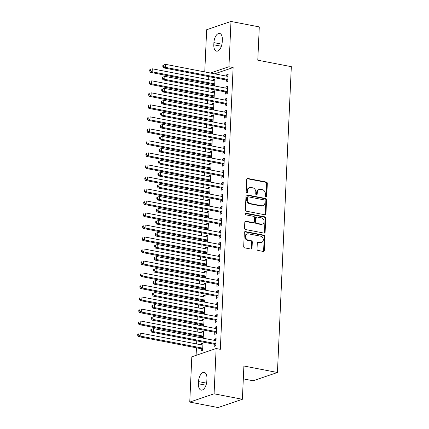 <?xml version="1.0" encoding="UTF-8"?>
<svg xmlns="http://www.w3.org/2000/svg" width="429" height="429" viewBox="0 0 429 429"><rect width="100%" height="100%" fill="white"/><g stroke="black" fill="none" stroke-linecap="round" stroke-linejoin="round"><path stroke-width="0.64" d="M265.996 196.648A0.853 0.702 71.2 0 0 266.752 195.962L267.321 183.435A1.217 1.008 71.2 0 0 266.345 182.057L247.828 178.475A1.217 1.008 71.2 0 0 246.745 179.456L246.176 191.983A0.853 0.702 71.2 0 0 247.613 192.262L247.689 190.637A3.888 3.223 71.2 0 1 249.732 187.591A3.888 3.223 71.2 0 1 251.153 187.5L252.697 187.8A3.888 3.223 71.2 0 1 255.818 192.208L255.743 193.833A0.853 0.702 71.2 0 0 257.185 194.112L257.255 192.487A3.888 3.223 71.2 0 1 259.298 189.441A3.888 3.223 71.2 0 1 260.719 189.35L262.264 189.65A3.888 3.223 71.2 0 1 265.385 194.058L265.31 195.683A0.853 0.702 71.2 0 0 265.996 196.648M265.942 196.632A0.853 0.702 71.2 0 0 266.093 196.182L266.666 183.655A1.217 1.008 71.2 0 0 265.69 182.277L247.168 178.695A1.217 1.008 71.2 0 0 247.077 178.684M246.804 192.932A0.853 0.702 71.2 0 0 246.959 192.482L247.034 190.862L247.689 190.637M256.376 194.782A0.853 0.702 71.2 0 0 256.526 194.332L256.601 192.712L257.255 192.487M257.025 249.056A1.217 1.008 71.2 0 0 258.001 250.434L263.197 251.442A1.217 1.008 71.2 0 0 264.28 250.461L264.908 236.545A1.217 1.008 71.2 0 0 263.932 235.167L245.415 231.59A1.217 1.008 71.2 0 0 244.332 232.566L243.699 246.482A1.217 1.008 71.2 0 0 244.675 247.86L250.954 249.072A1.217 1.008 71.2 0 0 252.032 248.091L252.306 242.138A1.217 1.008 71.2 0 0 251.33 240.76L248.219 240.16A3.25 2.692 71.2 0 1 245.645 237.178A3.25 2.692 71.2 0 1 247.313 233.928A3.25 2.692 71.2 0 1 248.504 233.853L260.698 236.207A3.25 2.692 71.2 0 1 263.267 239.189A3.25 2.692 71.2 0 1 261.599 242.439A3.25 2.692 71.2 0 1 260.408 242.514L258.376 242.122A1.217 1.008 71.2 0 0 257.293 243.104L257.025 249.056M216.136 348.525L214.082 393.811L189.757 402.08L191.817 356.794L216.136 348.525L220.329 349.335L233.129 67.546L228.936 66.736L210.424 73.027M204.751 71.933L206.665 29.719L230.99 21.45L259.293 26.92L257.781 60.194L291.323 66.677L277.434 372.495L243.892 366.007L242.385 399.281L214.082 393.811M230.99 21.45L228.936 66.736M264.859 214.773A1.217 1.008 71.2 0 0 265.942 213.792L266.575 199.882A1.217 1.008 71.2 0 0 265.599 198.504L247.077 194.922A1.217 1.008 71.2 0 0 245.999 195.903L245.367 209.813A1.217 1.008 71.2 0 0 246.343 211.191L264.859 214.773M265.744 218.211L265.111 232.127A1.217 1.008 71.2 0 1 264.028 233.108L245.506 229.526A1.217 1.008 71.2 0 1 244.535 228.148L244.803 222.195A1.217 1.008 71.2 0 1 245.887 221.214L253.394 222.667A1.217 1.008 71.2 0 0 254.477 221.686L254.66 217.734A1.217 1.008 71.2 0 0 253.684 216.355L245.865 214.843A0.853 0.702 71.2 0 1 245.94 213.197L264.768 216.838A1.217 1.008 71.2 0 1 265.744 218.211L265.084 218.436L264.452 232.352L265.111 232.127M243.307 378.866L253.11 380.764L277.434 372.495M214.79 332.395L214.704 334.336L216.345 333.778L216.672 326.571L215.031 327.134L214.972 328.362M203.201 338.208L203.523 331.043L201.882 331.601L201.823 332.834M201.641 336.862L201.598 337.896M215.878 308.371L215.792 310.317L217.433 309.754L217.76 302.547L216.119 303.11L216.066 304.343M204.29 314.184L204.617 307.019L202.971 307.577L202.917 308.81M202.735 312.843L202.686 313.872M216.972 284.347L216.881 286.293L218.527 285.735L218.854 278.528L217.208 279.086L217.154 280.319M205.378 290.16L205.706 282.995L204.065 283.553L204.006 284.786M203.823 288.819L203.775 289.848M218.061 260.323L217.975 262.269L219.616 261.711L219.943 254.504L218.302 255.062L218.243 256.295M206.472 266.136L206.799 258.971L205.153 259.534L205.1 260.762M204.917 264.795L204.869 265.824M219.155 236.304L219.063 238.245L220.71 237.687L221.037 230.48L219.391 231.038L219.337 232.271M207.561 242.112L207.888 234.947L206.247 235.51L206.188 236.744M206.006 240.771L205.958 241.8M220.243 212.28L220.157 214.221L221.798 213.663L222.125 206.456L220.485 207.014L220.426 208.247M208.655 218.088L208.977 210.929L207.336 211.486L207.282 212.72M207.094 216.747L207.051 217.782M221.337 188.256L221.246 190.197L222.892 189.639L223.219 182.432L221.573 182.99L221.52 184.223M209.743 194.069L210.071 186.905L208.424 187.462L208.371 188.696M208.188 192.723L208.14 193.758M222.426 164.232L222.34 166.179L223.981 165.615L224.308 158.408L222.667 158.971L222.608 160.205M210.837 170.045L211.159 162.881L209.518 163.438L209.459 164.672M209.277 168.704L209.234 169.734M223.514 140.208L223.429 142.155L225.069 141.597L225.397 134.39L223.756 134.947L223.702 136.181M211.926 146.021L212.253 138.857L210.607 139.414L210.553 140.648M210.371 144.68L210.323 145.71M224.608 116.184L224.517 118.131L226.163 117.573L226.491 110.366L224.844 110.923L224.791 112.157M213.015 121.997L213.342 114.833L211.701 115.39L211.642 116.624M211.459 120.656L211.411 121.686M225.697 92.16L225.611 94.107L227.252 93.549L227.579 86.342L225.938 86.899L225.879 88.133M214.109 97.973L214.436 90.809L212.789 91.372L212.736 92.605M212.553 96.632L212.505 97.662M233.129 67.546L214.618 73.836M208.767 76.614L208.628 79.692M208.451 83.564L208.397 84.754M208.221 88.626L208.081 91.704M207.904 95.576L207.851 96.766M207.679 100.638L207.534 103.716M207.363 107.588L207.309 108.778M207.132 112.65L206.993 115.728M206.816 119.6L206.762 120.785M206.585 124.657L206.446 127.74M206.269 131.612L206.215 132.797M206.038 136.669L205.899 139.752M205.727 143.624L205.673 144.809M205.496 148.681L205.357 151.759M205.18 155.63L205.126 156.821M204.949 160.693L204.81 163.771M204.633 167.642L204.579 168.833M204.402 172.705L204.263 175.783M204.086 179.654L204.032 180.845M203.861 184.717L203.716 187.795M203.544 191.666L203.491 192.857M203.314 196.729L203.174 199.807M202.997 203.678L202.944 204.869M202.767 208.741L202.627 211.819M202.45 215.69L202.397 216.881M202.22 220.753L202.08 223.831M201.909 227.702L201.855 228.893M201.678 232.765L201.539 235.843M201.362 239.714L201.308 240.905M201.131 244.777L200.992 247.855M200.815 251.726L200.761 252.917M200.584 256.789L200.445 259.867M200.268 263.738L200.214 264.924M200.043 268.795L199.903 271.879M199.726 275.75L199.673 276.936M199.496 280.807L199.356 283.891M199.179 287.762L199.126 288.948M198.949 292.819L198.809 295.903M198.632 299.774L198.579 300.96M198.402 304.831L198.262 307.909M198.091 311.781L198.037 312.972M197.86 316.843L197.721 319.921M197.544 323.793L197.49 324.984M197.313 328.855L197.174 331.933M196.997 335.805L196.943 336.996M196.766 340.867L196.627 343.945M196.45 347.817L196.112 355.335M214.656 85.961L214.977 78.802L213.336 79.36L213.277 80.593M213.095 84.62L213.052 85.65M226.244 80.153L226.158 82.095L227.799 81.537L228.126 74.33L226.485 74.887L226.426 76.121M213.562 109.985L213.889 102.821L212.242 103.384L212.189 104.617M212.006 108.644L211.958 109.674M225.155 104.172L225.064 106.119L226.71 105.561L227.038 98.354L225.391 98.911L225.338 100.145M212.473 134.009L212.795 126.845L211.154 127.402L211.1 128.636M210.912 132.668L210.87 133.698M224.061 128.196L223.976 130.143L225.616 129.585L225.944 122.378L224.303 122.935L224.244 124.169M211.379 158.033L211.706 150.869L210.065 151.426L210.006 152.66M209.824 156.692L209.776 157.722M222.973 152.22L222.882 154.167L224.528 153.603L224.855 146.402L223.209 146.959L223.155 148.193M210.29 182.057L210.618 174.893L208.971 175.45L208.918 176.684M208.735 180.711L208.687 181.746M221.879 176.244L221.793 178.191L223.434 177.627L223.761 170.42L222.12 170.983L222.061 172.217M209.196 206.076L209.524 198.917L207.883 199.474L207.824 200.708M207.641 204.735L207.593 205.77M220.79 200.268L220.699 202.209L222.345 201.651L222.672 194.444L221.026 195.002L220.973 196.235M208.108 230.1L208.435 222.941L206.789 223.498L206.735 224.732M206.553 228.759L206.505 229.788M219.696 224.292L219.61 226.233L221.251 225.675L221.578 218.468L219.938 219.026L219.884 220.259M207.019 254.124L207.341 246.959L205.7 247.522L205.641 248.756M205.459 252.783L205.416 253.812M218.608 248.311L218.522 250.257L220.163 249.699L220.49 242.492L218.849 243.05L218.79 244.283M205.925 278.148L206.252 270.983L204.606 271.541L204.553 272.774M204.37 276.807L204.322 277.836M217.519 272.335L217.428 274.281L219.074 273.723L219.401 266.516L217.755 267.074L217.701 268.307M204.837 302.172L205.159 295.007L203.518 295.565L203.464 296.798M203.276 300.831L203.233 301.86M216.425 296.359L216.339 298.305L217.98 297.747L218.307 290.54L216.666 291.098L216.607 292.331M203.743 326.196L204.07 319.031L202.429 319.589L202.37 320.822M202.188 324.855L202.139 325.884M215.337 320.383L215.245 322.329L216.892 321.766L217.219 314.559L215.572 315.122L215.519 316.355M201.099 348.874L201.008 350.82L202.654 350.262L202.981 343.055L201.335 343.613L201.281 344.846M214.243 344.407L214.157 346.348L215.798 345.79L216.125 338.583L214.484 339.141L214.425 340.374M206.837 380.898A7.926 4.017 100.9 0 1 201.126 390.111A7.926 4.017 100.9 0 1 198.423 383.757L198.52 381.596A7.926 4.017 100.9 0 1 204.231 372.383A7.926 4.017 100.9 0 1 206.934 378.737L206.837 380.898M242.385 399.281L218.061 407.55L189.757 402.08M213.91 42.632A7.926 4.017 100.9 0 1 219.627 33.419A7.926 4.017 100.9 0 1 222.329 39.768L222.227 41.929A7.926 4.017 100.9 0 1 216.516 51.142A7.926 4.017 100.9 0 1 213.814 44.793L213.91 42.632L221.954 44.187M213.336 79.36L214.94 79.671M226.485 74.887L228.089 75.198M212.789 91.372L214.393 91.677M225.938 86.899L227.542 87.21M212.242 103.384L213.846 103.689M225.391 98.911L226.995 99.222M211.701 115.39L213.304 115.701M224.844 110.923L226.453 111.234M211.154 127.402L212.757 127.713M224.303 122.935L225.906 123.246M210.607 139.414L212.21 139.725M223.756 134.947L225.359 135.258M210.065 151.426L211.669 151.737M223.209 146.959L224.812 147.27M209.518 163.438L211.122 163.749M222.667 158.971L224.27 159.277M208.971 175.45L210.575 175.761M222.12 170.983L223.724 171.289M208.424 187.462L210.028 187.773M221.573 182.99L223.177 183.301M207.883 199.474L209.486 199.785M221.026 195.002L222.635 195.313M207.336 211.486L208.939 211.797M220.485 207.014L222.088 207.325M206.789 223.498L208.392 223.809M219.938 219.026L221.541 219.337M206.247 235.51L207.851 235.821M219.391 231.038L220.994 231.349M205.7 247.522L207.304 247.828M218.849 243.05L220.452 243.361M205.153 259.534L206.757 259.84M218.302 255.062L219.905 255.373M204.606 271.541L206.21 271.852M217.755 267.074L219.358 267.385M204.065 283.553L205.668 283.864M217.208 279.086L218.817 279.397M203.518 295.565L205.121 295.876M216.666 291.098L218.27 291.409M202.971 307.577L204.574 307.888M216.119 303.11L217.723 303.421M202.429 319.589L204.032 319.9M215.572 315.122L217.176 315.428M201.882 331.601L203.485 331.912M215.031 327.134L216.634 327.44M201.335 343.613L202.938 343.924M214.484 339.141L216.087 339.452M259.298 189.441L258.639 189.666A3.888 3.223 71.2 0 0 256.601 192.712M249.732 187.591L249.072 187.816A3.888 3.223 71.2 0 0 247.034 190.862M264.95 214.784A1.217 1.008 71.2 0 0 265.283 214.017L265.916 200.102A1.217 1.008 71.2 0 0 264.94 198.724L246.423 195.147A1.217 1.008 71.2 0 0 246.332 195.131M265.074 200.901A0.853 0.702 71.2 0 0 264.393 199.935L248.139 196.793A0.853 0.702 71.2 0 0 247.377 197.474L247.302 199.185A3.888 3.223 71.2 0 0 250.423 203.598L261.534 205.743A3.888 3.223 71.2 0 0 262.956 205.652A3.888 3.223 71.2 0 0 264.999 202.606L265.074 200.901M247.823 196.809L247.168 197.034A0.853 0.702 71.2 0 0 246.723 197.699L247.377 197.474M262.956 205.652L262.301 205.877A3.888 3.223 71.2 0 1 260.875 205.968L249.764 203.818A3.888 3.223 71.2 0 1 246.643 199.41L246.723 197.699M264.119 233.119A1.217 1.008 71.2 0 0 264.452 232.352M253.839 222.635L253.185 222.86A1.217 1.008 71.2 0 1 252.74 222.887L245.227 221.439A1.217 1.008 71.2 0 0 245.136 221.423M245.334 213.428L264.108 217.058L264.768 216.838M261.191 224.174A3.25 2.692 71.2 0 0 262.382 224.099A3.25 2.692 71.2 0 0 264.049 220.849A3.25 2.692 71.2 0 0 261.476 217.862L257.18 217.036A1.217 1.008 71.2 0 0 256.097 218.012L255.92 221.965A1.217 1.008 71.2 0 0 256.896 223.343L261.191 224.174L260.532 224.394A3.25 2.692 71.2 0 0 261.722 224.319L262.382 224.099M256.735 217.063L256.081 217.283A1.217 1.008 71.2 0 0 255.443 218.238L256.097 218.012M260.532 224.394L256.236 223.563A1.217 1.008 71.2 0 1 255.26 222.19L255.443 218.238M265.084 218.436A1.217 1.008 71.2 0 0 264.108 217.058M261.599 242.439L260.939 242.664A3.25 2.692 71.2 0 1 259.754 242.739L257.722 242.347A1.217 1.008 71.2 0 0 257.625 242.331M247.313 233.928L246.654 234.148A3.25 2.692 71.2 0 0 244.986 237.398A3.25 2.692 71.2 0 0 247.56 240.379L248.219 240.16M251.045 249.083A1.217 1.008 71.2 0 0 251.378 248.316L251.646 242.364A1.217 1.008 71.2 0 0 250.67 240.985L247.56 240.379M263.288 251.453A1.217 1.008 71.2 0 0 263.62 250.681L264.253 236.77A1.217 1.008 71.2 0 0 263.277 235.392L244.755 231.81A1.217 1.008 71.2 0 0 244.664 231.799M214.891 80.743L214.736 80.786A1.239 1.024 -108.8 0 1 214.339 80.797L152.284 68.796L152.15 71.799L150.504 72.362L212.559 84.357A1.239 1.024 -108.8 0 1 212.945 84.518L214.666 85.671M150.332 70.806L150.391 69.605L149.732 69.825L149.678 71.026L150.332 70.806L152.15 71.799L214.2 83.8A1.239 1.024 -108.8 0 1 214.591 83.961L214.741 84.063M149.732 69.825L150.391 69.605M150.504 72.362L149.678 71.026M162.881 65.358L162.827 66.559L163.481 66.334L163.535 65.133L162.881 65.358L165.433 64.329L227.488 76.324A1.239 1.024 71.2 0 0 227.879 76.314L228.04 76.276M163.535 65.133L165.433 64.329L165.299 67.332L163.653 67.889L225.708 79.891A1.239 1.024 71.2 0 1 226.094 80.051L227.815 81.199M227.885 79.59L227.735 79.494A1.239 1.024 71.2 0 0 227.349 79.327L165.299 67.332L163.481 66.334M162.827 66.559L163.653 67.889M214.344 92.755L214.189 92.798A1.239 1.024 -108.8 0 1 213.792 92.809L151.743 80.808L151.603 83.811L149.962 84.374L212.012 96.369A1.239 1.024 -108.8 0 1 212.398 96.53L214.119 97.683M149.791 82.813L149.844 81.612L149.185 81.837L149.131 83.038L149.791 82.813L151.603 83.811L213.658 95.812A1.239 1.024 -108.8 0 1 214.044 95.973L214.194 96.075M149.185 81.837L149.844 81.612M149.962 84.374L149.131 83.038M213.798 104.767L213.642 104.81A1.239 1.024 -108.8 0 1 213.245 104.821L151.196 92.82L151.056 95.823L149.415 96.38L211.47 108.381A1.239 1.024 -108.8 0 1 211.856 108.542L213.578 109.695M149.244 94.825L149.297 93.624L148.643 93.849L148.584 95.05L149.244 94.825L151.056 95.823L213.111 107.824A1.239 1.024 -108.8 0 1 213.497 107.985L213.647 108.087M148.643 93.849L149.297 93.624M149.415 96.38L148.584 95.05M162.334 77.37L162.28 78.571L162.94 78.346L162.993 77.145L162.334 77.37L164.886 76.341L226.941 88.336A1.239 1.024 71.2 0 0 227.338 88.326L227.493 88.283M162.993 77.145L164.886 76.341L164.752 79.344L163.111 79.901L225.161 91.897A1.239 1.024 71.2 0 1 225.547 92.063L227.268 93.211M227.343 91.602L227.193 91.506A1.239 1.024 71.2 0 0 226.802 91.339L164.752 79.344L162.94 78.346M162.28 78.571L163.111 79.901M161.787 89.382L161.733 90.583L162.393 90.358L162.446 89.157L161.787 89.382L164.345 88.353L226.394 100.348A1.239 1.024 71.2 0 0 226.791 100.338L226.946 100.295M162.446 89.157L164.345 88.353L164.205 91.356L162.564 91.913L224.614 103.909A1.239 1.024 71.2 0 1 225.005 104.075L226.721 105.223M226.796 103.614L226.646 103.512A1.239 1.024 71.2 0 0 226.26 103.351L164.205 91.356L162.393 90.358M161.733 90.583L162.564 91.913M213.256 116.779L213.095 116.822A1.239 1.024 -108.8 0 1 212.704 116.833L150.649 104.832L150.515 107.835L148.868 108.392L210.923 120.393A1.239 1.024 -108.8 0 1 211.309 120.554L213.031 121.707M148.697 106.837L148.756 105.636L148.096 105.861L148.043 107.062L148.697 106.837L150.515 107.835L212.564 119.836A1.239 1.024 -108.8 0 1 212.95 119.997L213.106 120.099M148.096 105.861L148.756 105.636M148.868 108.392L148.043 107.062M212.709 128.791L212.553 128.829A1.239 1.024 -108.8 0 1 212.157 128.845L150.102 116.844L149.968 119.847L148.327 120.404L210.376 132.405A1.239 1.024 -108.8 0 1 210.762 132.566L212.484 133.719M148.155 118.849L148.209 117.648L147.549 117.873L147.496 119.074L148.155 118.849L149.968 119.847L212.023 131.848A1.239 1.024 -108.8 0 1 212.409 132.009L212.559 132.111M147.549 117.873L148.209 117.648M148.327 120.404L147.496 119.074M161.245 101.389L161.191 102.59L161.846 102.37L161.899 101.169L161.245 101.389L163.798 100.365L225.847 112.36A1.239 1.024 71.2 0 0 226.244 112.35L226.399 112.307M161.899 101.169L163.798 100.365L163.663 103.368L162.017 103.925L224.072 115.921A1.239 1.024 71.2 0 1 224.458 116.087L226.18 117.235M226.249 115.626L226.099 115.524A1.239 1.024 71.2 0 0 225.713 115.363L163.663 103.368L161.846 102.37M161.191 102.59L162.017 103.925M160.698 113.401L160.644 114.602L161.299 114.382L161.358 113.181L160.698 113.401L163.251 112.377L225.305 124.372A1.239 1.024 71.2 0 0 225.697 124.362L225.858 124.319M161.358 113.181L163.251 112.377L163.117 115.38L161.47 115.937L223.525 127.933A1.239 1.024 71.2 0 1 223.911 128.094L225.633 129.247M225.708 127.638L225.557 127.536A1.239 1.024 71.2 0 0 225.166 127.375L163.117 115.38L161.299 114.382M160.644 114.602L161.47 115.937M212.162 140.803L212.006 140.841A1.239 1.024 -108.8 0 1 211.61 140.851L149.56 128.856L149.421 131.859L147.78 132.416L209.829 144.417A1.239 1.024 -108.8 0 1 210.221 144.578L211.942 145.726M147.608 130.861L147.662 129.66L147.008 129.885L146.949 131.086L147.608 130.861L149.421 131.859L211.476 143.854A1.239 1.024 -108.8 0 1 211.862 144.021L212.012 144.123M147.008 129.885L147.662 129.66M147.78 132.416L146.949 131.086M160.151 125.413L160.097 126.614L160.757 126.394L160.811 125.193L160.151 125.413L162.709 124.389L224.758 136.384A1.239 1.024 71.2 0 0 225.155 136.374L225.311 136.331M160.811 125.193L162.709 124.389L162.57 127.392L160.929 127.949L222.978 139.945A1.239 1.024 71.2 0 1 223.364 140.106L225.086 141.259M225.161 139.65L225.011 139.548A1.239 1.024 71.2 0 0 224.624 139.387L162.57 127.392L160.757 126.394M160.097 126.614L160.929 127.949M211.62 152.815L211.459 152.853A1.239 1.024 -108.8 0 1 211.068 152.863L149.013 140.868L148.879 143.871L147.233 144.428L209.288 156.429A1.239 1.024 -108.8 0 1 209.674 156.59L211.395 157.738M147.061 142.873L147.115 141.672L146.461 141.897L146.407 143.098L147.061 142.873L148.879 143.871L210.929 155.866A1.239 1.024 -108.8 0 1 211.315 156.033L211.465 156.129M146.461 141.897L147.115 141.672M147.233 144.428L146.407 143.098M159.609 137.425L159.55 138.626L160.21 138.406L160.264 137.205L159.609 137.425L162.162 136.395L224.211 148.396A1.239 1.024 71.2 0 0 224.608 148.386L224.764 148.343M160.264 137.205L162.162 136.395L162.023 139.398L160.382 139.961L222.431 151.957A1.239 1.024 71.2 0 1 222.823 152.118L224.544 153.271M224.614 151.662L224.464 151.56A1.239 1.024 71.2 0 0 224.077 151.399L162.023 139.398L160.21 138.406M159.55 138.626L160.382 139.961M211.073 164.827L210.918 164.865A1.239 1.024 -108.8 0 1 210.521 164.875L148.466 152.88L148.332 155.883L146.686 156.44L208.741 168.436A1.239 1.024 -108.8 0 1 209.127 168.602L210.848 169.75M146.514 154.885L146.573 153.684L145.914 153.909L145.86 155.11L146.514 154.885L148.332 155.883L210.382 167.878A1.239 1.024 -108.8 0 1 210.773 168.045L210.923 168.141M145.914 153.909L146.573 153.684M146.686 156.44L145.86 155.11M159.062 149.437L159.009 150.638L159.663 150.413L159.717 149.212L159.062 149.437L161.615 148.407L223.67 160.408A1.239 1.024 71.2 0 0 224.061 160.398L224.222 160.355M159.717 149.212L161.615 148.407L161.481 151.41L159.835 151.973L221.89 163.969A1.239 1.024 71.2 0 1 222.276 164.13L223.997 165.283M224.067 163.674L223.917 163.572A1.239 1.024 71.2 0 0 223.53 163.411L161.481 151.41L159.663 150.413M159.009 150.638L159.835 151.973M210.526 176.834L210.371 176.877A1.239 1.024 -108.8 0 1 209.974 176.887L147.925 164.892L147.785 167.895L146.144 168.452L208.194 180.448A1.239 1.024 -108.8 0 1 208.58 180.614L210.301 181.762M145.973 166.897L146.026 165.696L145.367 165.921L145.313 167.122L145.973 166.897L147.785 167.895L209.84 179.89A1.239 1.024 -108.8 0 1 210.226 180.057L210.376 180.153M145.367 165.921L146.026 165.696M146.144 168.452L145.313 167.122M158.516 161.449L158.462 162.65L159.121 162.425L159.175 161.224L158.516 161.449L161.068 160.419L223.123 172.42A1.239 1.024 71.2 0 0 223.52 172.41L223.675 172.367M159.175 161.224L161.068 160.419L160.934 163.422L159.293 163.98L221.343 175.981A1.239 1.024 71.2 0 1 221.729 176.142L223.45 177.295M223.525 175.686L223.375 175.584A1.239 1.024 71.2 0 0 222.983 175.423L160.934 163.422L159.121 162.425M158.462 162.65L159.293 163.98M209.979 188.846L209.824 188.889A1.239 1.024 -108.8 0 1 209.427 188.899L147.378 176.904L147.238 179.907L145.597 180.464L207.652 192.46A1.239 1.024 -108.8 0 1 208.038 192.626L209.76 193.774M145.426 178.909L145.479 177.708L144.825 177.933L144.766 179.134L145.426 178.909L147.238 179.907L209.293 191.902A1.239 1.024 -108.8 0 1 209.679 192.063L209.829 192.165M144.825 177.933L145.479 177.708M145.597 180.464L144.766 179.134M157.969 173.461L157.915 174.662L158.574 174.437L158.628 173.236L157.969 173.461L160.526 172.431L222.576 184.432A1.239 1.024 71.2 0 0 222.973 184.422L223.128 184.379M158.628 173.236L160.526 172.431L160.387 175.434L158.746 175.992L220.796 187.993A1.239 1.024 71.2 0 1 221.187 188.154L222.903 189.307M222.978 187.698L222.828 187.596A1.239 1.024 71.2 0 0 222.442 187.435L160.387 175.434L158.574 174.437M157.915 174.662L158.746 175.992M209.438 200.858L209.277 200.901A1.239 1.024 -108.8 0 1 208.885 200.911L146.831 188.916L146.697 191.919L145.05 192.476L207.105 204.472A1.239 1.024 -108.8 0 1 207.491 204.638L209.213 205.786M144.879 190.921L144.938 189.72L144.278 189.94L144.224 191.141L144.879 190.921L146.697 191.919L208.746 203.914A1.239 1.024 -108.8 0 1 209.132 204.075L209.288 204.177M144.278 189.94L144.938 189.72M145.05 192.476L144.224 191.141M157.427 185.473L157.373 186.674L158.028 186.449L158.081 185.248L157.427 185.473L159.979 184.443L222.029 196.444A1.239 1.024 71.2 0 0 222.426 196.428L222.581 196.391M158.081 185.248L159.979 184.443L159.845 187.446L158.199 188.004L220.254 200.005A1.239 1.024 71.2 0 1 220.64 200.166L222.361 201.319M222.431 199.71L222.281 199.608A1.239 1.024 71.2 0 0 221.895 199.447L159.845 187.446L158.028 186.449M157.373 186.674L158.199 188.004M208.891 212.87L208.735 212.913A1.239 1.024 -108.8 0 1 208.338 212.923L146.284 200.928L146.15 203.931L144.509 204.488L206.558 216.484A1.239 1.024 -108.8 0 1 206.944 216.645L208.666 217.798M144.337 202.933L144.391 201.732L143.731 201.952L143.677 203.153L144.337 202.933L146.15 203.931L208.204 215.926A1.239 1.024 -108.8 0 1 208.591 216.087L208.741 216.189M143.731 201.952L144.391 201.732M144.509 204.488L143.677 203.153M156.88 197.485L156.826 198.686L157.481 198.461L157.54 197.26L156.88 197.485L159.432 196.455L221.487 208.451A1.239 1.024 71.2 0 0 221.879 208.44L222.04 208.403M157.54 197.26L159.432 196.455L159.298 199.458L157.652 200.016L219.707 212.017A1.239 1.024 71.2 0 1 220.093 212.178L221.814 213.326M221.89 211.722L221.739 211.62A1.239 1.024 71.2 0 0 221.348 211.454L159.298 199.458L157.481 198.461M156.826 198.686L157.652 200.016M208.344 224.882L208.188 224.925A1.239 1.024 -108.8 0 1 207.792 224.935L145.742 212.934L145.603 215.937L143.962 216.5L206.011 228.496A1.239 1.024 -108.8 0 1 206.403 228.657L208.124 229.81M143.79 214.945L143.844 213.744L143.189 213.964L143.13 215.165L143.79 214.945L145.603 215.937L207.657 227.938A1.239 1.024 -108.8 0 1 208.044 228.099L208.194 228.201M143.189 213.964L143.844 213.744M143.962 216.5L143.13 215.165M156.333 209.497L156.279 210.698L156.939 210.473L156.993 209.272L156.333 209.497L158.891 208.467L220.94 220.463A1.239 1.024 71.2 0 0 221.337 220.452L221.493 220.415M156.993 209.272L158.891 208.467L158.751 211.47L157.111 212.028L219.16 224.029A1.239 1.024 71.2 0 1 219.546 224.19L221.267 225.338M221.343 223.729L221.192 223.632A1.239 1.024 71.2 0 0 220.806 223.466L158.751 211.47L156.939 210.473M156.279 210.698L157.111 212.028M207.802 236.894L207.641 236.937A1.239 1.024 -108.8 0 1 207.25 236.947L145.195 224.946L145.061 227.949L143.415 228.512L205.47 240.508A1.239 1.024 -108.8 0 1 205.856 240.669L207.577 241.822M143.243 226.957L143.297 225.756L142.643 225.976L142.589 227.177L143.243 226.957L145.061 227.949L207.11 239.95A1.239 1.024 -108.8 0 1 207.497 240.111L207.647 240.213M142.643 225.976L143.297 225.756M143.415 228.512L142.589 227.177M155.791 221.509L155.732 222.71L156.392 222.485L156.446 221.284L155.791 221.509L158.344 220.479L220.393 232.475A1.239 1.024 71.2 0 0 220.79 232.464L220.946 232.427M156.446 221.284L158.344 220.479L158.204 223.482L156.564 224.04L218.613 236.036A1.239 1.024 71.2 0 1 219.004 236.202L220.726 237.35M220.796 235.741L220.645 235.644A1.239 1.024 71.2 0 0 220.259 235.478L158.204 223.482L156.392 222.485M155.732 222.71L156.564 224.04M207.255 248.906L207.1 248.949A1.239 1.024 -108.8 0 1 206.703 248.959L144.648 236.958L144.514 239.961L142.868 240.524L204.923 252.52A1.239 1.024 -108.8 0 1 205.309 252.681L207.03 253.834M142.696 238.964L142.755 237.763L142.096 237.988L142.042 239.189L142.696 238.964L144.514 239.961L206.564 251.962A1.239 1.024 -108.8 0 1 206.955 252.123L207.105 252.225M142.096 237.988L142.755 237.763M142.868 240.524L142.042 239.189M155.244 233.521L155.191 234.722L155.845 234.497L155.899 233.296L155.244 233.521L157.797 232.491L219.852 244.487A1.239 1.024 71.2 0 0 220.243 244.476L220.404 244.433M155.899 233.296L157.797 232.491L157.663 235.494L156.017 236.052L218.071 248.048A1.239 1.024 71.2 0 1 218.458 248.214L220.179 249.362M220.249 247.753L220.098 247.651A1.239 1.024 71.2 0 0 219.712 247.49L157.663 235.494L155.845 234.497M155.191 234.722L156.017 236.052M206.708 260.918L206.553 260.961A1.239 1.024 -108.8 0 1 206.156 260.971L144.106 248.97L143.967 251.973L142.326 252.531L204.376 264.532A1.239 1.024 -108.8 0 1 204.762 264.693L206.483 265.846M142.155 250.976L142.208 249.775L141.549 250L141.495 251.201L142.155 250.976L143.967 251.973L206.022 263.974A1.239 1.024 -108.8 0 1 206.408 264.135L206.558 264.237M141.549 250L142.208 249.775M142.326 252.531L141.495 251.201M154.697 245.533L154.644 246.734L155.303 246.509L155.357 245.308L154.697 245.533L157.25 244.503L219.305 256.499A1.239 1.024 71.2 0 0 219.702 256.488L219.857 256.445M155.357 245.308L157.25 244.503L157.116 247.506L155.475 248.064L217.524 260.06A1.239 1.024 71.2 0 1 217.911 260.226L219.632 261.374M219.707 259.765L219.557 259.663A1.239 1.024 71.2 0 0 219.165 259.502L157.116 247.506L155.303 246.509M154.644 246.734L155.475 248.064M206.161 272.93L206.006 272.973A1.239 1.024 -108.8 0 1 205.609 272.983L143.559 260.982L143.42 263.985L141.779 264.543L203.834 276.544A1.239 1.024 -108.8 0 1 204.22 276.705L205.941 277.858M141.608 262.988L141.661 261.787L141.007 262.012L140.948 263.213L141.608 262.988L143.42 263.985L205.475 275.986A1.239 1.024 -108.8 0 1 205.861 276.147L206.011 276.249M141.007 262.012L141.661 261.787M141.779 264.543L140.948 263.213M154.15 257.539L154.097 258.741L154.756 258.521L154.81 257.32L154.15 257.539L156.708 256.515L218.758 268.511A1.239 1.024 71.2 0 0 219.155 268.5L219.31 268.457M154.81 257.32L156.708 256.515L156.569 259.518L154.928 260.076L216.977 272.072A1.239 1.024 71.2 0 1 217.369 272.238L219.085 273.386M219.16 271.777L219.01 271.675A1.239 1.024 71.2 0 0 218.624 271.514L156.569 259.518L154.756 258.521M154.097 258.741L154.928 260.076M205.62 284.942L205.459 284.979A1.239 1.024 -108.8 0 1 205.067 284.995L143.013 272.994L142.878 275.997L141.232 276.555L203.287 288.556A1.239 1.024 -108.8 0 1 203.673 288.717L205.394 289.87M141.061 275L141.12 273.799L140.46 274.024L140.406 275.225L141.061 275L142.878 275.997L204.928 287.993A1.239 1.024 -108.8 0 1 205.314 288.159L205.47 288.261M140.46 274.024L141.12 273.799M141.232 276.555L140.406 275.225M153.609 269.551L153.555 270.753L154.209 270.533L154.263 269.332L153.609 269.551L156.161 268.527L218.211 280.523A1.239 1.024 71.2 0 0 218.608 280.512L218.763 280.469M154.263 269.332L156.161 268.527L156.027 271.53L154.381 272.088L216.436 284.084A1.239 1.024 71.2 0 1 216.822 284.245L218.543 285.398M218.613 283.789L218.463 283.687A1.239 1.024 71.2 0 0 218.077 283.526L156.027 271.53L154.209 270.533M153.555 270.753L154.381 272.088M205.073 296.954L204.917 296.991A1.239 1.024 -108.8 0 1 204.52 297.002L142.466 285.006L142.331 288.009L140.691 288.567L202.74 300.568A1.239 1.024 -108.8 0 1 203.126 300.729L204.847 301.877M140.519 287.012L140.573 285.811L139.913 286.036L139.859 287.237L140.519 287.012L142.331 288.009L204.386 300.005A1.239 1.024 -108.8 0 1 204.772 300.171L204.923 300.268M139.913 286.036L140.573 285.811M140.691 288.567L139.859 287.237M153.062 281.563L153.008 282.765L153.662 282.545L153.721 281.344L153.062 281.563L155.614 280.534L217.669 292.535A1.239 1.024 71.2 0 0 218.061 292.524L218.222 292.481M153.721 281.344L155.614 280.534L155.48 283.537L153.834 284.1L215.889 296.096A1.239 1.024 71.2 0 1 216.275 296.257L217.996 297.41M218.071 295.801L217.921 295.699A1.239 1.024 71.2 0 0 217.53 295.538L155.48 283.537L153.662 282.545M153.008 282.765L153.834 284.1M204.526 308.966L204.37 309.003A1.239 1.024 -108.8 0 1 203.973 309.014L141.924 297.018L141.784 300.021L140.144 300.579L202.193 312.58A1.239 1.024 -108.8 0 1 202.585 312.741L204.306 313.889M139.972 299.024L140.026 297.823L139.371 298.048L139.312 299.249L139.972 299.024L141.784 300.021L203.839 312.017A1.239 1.024 -108.8 0 1 204.225 312.183L204.376 312.28M139.371 298.048L140.026 297.823M140.144 300.579L139.312 299.249M152.515 293.575L152.461 294.777L153.121 294.557L153.174 293.356L152.515 293.575L155.073 292.546L217.122 304.547A1.239 1.024 71.2 0 0 217.519 304.536L217.675 304.493M153.174 293.356L155.073 292.546L154.933 295.549L153.292 296.112L215.342 308.108A1.239 1.024 71.2 0 1 215.728 308.269L217.449 309.422M217.524 307.813L217.374 307.711A1.239 1.024 71.2 0 0 216.988 307.55L154.933 295.549L153.121 294.557M152.461 294.777L153.292 296.112M203.984 320.978L203.823 321.015A1.239 1.024 -108.8 0 1 203.432 321.026L141.377 309.03L141.243 312.033L139.597 312.591L201.651 324.587A1.239 1.024 -108.8 0 1 202.038 324.753L203.759 325.901M139.425 311.036L139.479 309.835L138.824 310.06L138.771 311.261L139.425 311.036L141.243 312.033L203.292 324.029A1.239 1.024 -108.8 0 1 203.678 324.195L203.829 324.292M138.824 310.06L139.479 309.835M139.597 312.591L138.771 311.261M151.973 305.587L151.914 306.789L152.574 306.563L152.627 305.362L151.973 305.587L154.526 304.558L216.575 316.559A1.239 1.024 71.2 0 0 216.972 316.548L217.128 316.505M152.627 305.362L154.526 304.558L154.386 307.561L152.745 308.124L214.795 320.12A1.239 1.024 71.2 0 1 215.186 320.281L216.908 321.434M216.977 319.825L216.827 319.723A1.239 1.024 71.2 0 0 216.441 319.562L154.386 307.561L152.574 306.563M151.914 306.789L152.745 308.124M203.437 332.984L203.282 333.027A1.239 1.024 -108.8 0 1 202.885 333.038L140.83 321.042L140.696 324.045L139.05 324.603L201.104 336.599A1.239 1.024 -108.8 0 1 201.491 336.765L203.212 337.913M138.878 323.048L138.937 321.847L138.277 322.072L138.224 323.273L138.878 323.048L140.696 324.045L202.745 336.041A1.239 1.024 -108.8 0 1 203.137 336.202L203.287 336.304M138.277 322.072L138.937 321.847M139.05 324.603L138.224 323.273M151.426 317.599L151.373 318.801L152.027 318.575L152.081 317.374L151.426 317.599L153.979 316.57L216.034 328.571A1.239 1.024 71.2 0 0 216.425 328.56L216.586 328.517M152.081 317.374L153.979 316.57L153.845 319.573L152.198 320.131L214.253 332.132A1.239 1.024 71.2 0 1 214.639 332.293L216.361 333.446M216.431 331.837L216.28 331.735A1.239 1.024 71.2 0 0 215.894 331.574L153.845 319.573L152.027 318.575M151.373 318.801L152.198 320.131M202.89 344.996L202.735 345.039A1.239 1.024 -108.8 0 1 202.338 345.05L140.288 333.054L140.149 336.057L138.508 336.615L200.558 348.611A1.239 1.024 -108.8 0 1 200.944 348.777L202.665 349.925M138.336 335.06L138.39 333.859L137.73 334.078L137.677 335.28L138.336 335.06L140.149 336.057L202.204 348.053A1.239 1.024 -108.8 0 1 202.59 348.214L202.74 348.316M137.73 334.078L138.39 333.859M138.508 336.615L137.677 335.28M150.879 329.611L150.826 330.813L151.485 330.587L151.539 329.386L150.879 329.611L153.432 328.582L215.487 340.583A1.239 1.024 71.2 0 0 215.884 340.567L216.039 340.529M151.539 329.386L153.432 328.582L153.298 331.585L151.657 332.143L213.706 344.144A1.239 1.024 71.2 0 1 214.092 344.305L215.814 345.458M215.889 343.849L215.739 343.747A1.239 1.024 71.2 0 0 215.347 343.586L153.298 331.585L151.485 330.587M150.826 330.813L151.657 332.143M266.093 196.182L266.752 195.962M246.959 192.482L247.613 192.262M256.526 194.332L257.185 194.112M247.168 178.695L247.828 178.475M265.69 182.277L266.345 182.057M266.666 183.655L267.321 183.435M246.423 195.147L247.077 194.922M264.94 198.724L265.599 198.504M265.916 200.102L266.575 199.882M265.283 214.017L265.942 213.792M246.643 199.41L247.302 199.185M249.764 203.818L250.423 203.598M260.875 205.968L261.534 205.743M245.227 221.439L245.887 221.214M252.74 222.887L253.394 222.667M245.367 213.39L245.94 213.197M255.26 222.19L255.92 221.965M256.236 223.563L256.896 223.343M257.722 242.347L258.376 242.122M259.754 242.739L260.408 242.514M250.67 240.985L251.33 240.76M251.646 242.364L252.306 242.138M251.378 248.316L252.032 248.091M244.755 231.81L245.415 231.59M263.277 235.392L263.932 235.167M264.253 236.77L264.908 236.545M263.62 250.681L264.28 250.461M213.814 44.793L221.391 46.257M198.423 383.757L206 385.226M198.52 381.596L206.564 383.151M212.559 84.357L214.2 83.8M212.945 84.518L214.591 83.961M227.735 79.494L226.094 80.051M227.349 79.327L225.708 79.891M212.012 96.369L213.658 95.812M212.398 96.53L214.044 95.973M211.47 108.381L213.111 107.824M211.856 108.542L213.497 107.985M227.193 91.506L225.547 92.063M226.802 91.339L225.161 91.897M226.646 103.512L225.005 104.075M226.26 103.351L224.614 103.909M210.923 120.393L212.564 119.836M211.309 120.554L212.95 119.997M210.376 132.405L212.023 131.848M210.762 132.566L212.409 132.009M226.099 115.524L224.458 116.087M225.713 115.363L224.072 115.921M225.557 127.536L223.911 128.094M225.166 127.375L223.525 127.933M209.829 144.417L211.476 143.854M210.221 144.578L211.862 144.021M225.011 139.548L223.364 140.106M224.624 139.387L222.978 139.945M209.288 156.429L210.929 155.866M209.674 156.59L211.315 156.033M224.464 151.56L222.823 152.118M224.077 151.399L222.431 151.957M208.741 168.436L210.382 167.878M209.127 168.602L210.773 168.045M223.917 163.572L222.276 164.13M223.53 163.411L221.89 163.969M208.194 180.448L209.84 179.89M208.58 180.614L210.226 180.057M223.375 175.584L221.729 176.142M222.983 175.423L221.343 175.981M207.652 192.46L209.293 191.902M208.038 192.626L209.679 192.063M222.828 187.596L221.187 188.154M222.442 187.435L220.796 187.993M207.105 204.472L208.746 203.914M207.491 204.638L209.132 204.075M222.281 199.608L220.64 200.166M221.895 199.447L220.254 200.005M206.558 216.484L208.204 215.926M206.944 216.645L208.591 216.087M221.739 211.62L220.093 212.178M221.348 211.454L219.707 212.017M206.011 228.496L207.657 227.938M206.403 228.657L208.044 228.099M221.192 223.632L219.546 224.19M220.806 223.466L219.16 224.029M205.47 240.508L207.11 239.95M205.856 240.669L207.497 240.111M220.645 235.644L219.004 236.202M220.259 235.478L218.613 236.036M204.923 252.52L206.564 251.962M205.309 252.681L206.955 252.123M220.098 247.651L218.458 248.214M219.712 247.49L218.071 248.048M204.376 264.532L206.022 263.974M204.762 264.693L206.408 264.135M219.557 259.663L217.911 260.226M219.165 259.502L217.524 260.06M203.834 276.544L205.475 275.986M204.22 276.705L205.861 276.147M219.01 271.675L217.369 272.238M218.624 271.514L216.977 272.072M203.287 288.556L204.928 287.993M203.673 288.717L205.314 288.159M218.463 283.687L216.822 284.245M218.077 283.526L216.436 284.084M202.74 300.568L204.386 300.005M203.126 300.729L204.772 300.171M217.921 295.699L216.275 296.257M217.53 295.538L215.889 296.096M202.193 312.58L203.839 312.017M202.585 312.741L204.225 312.183M217.374 307.711L215.728 308.269M216.988 307.55L215.342 308.108M201.651 324.587L203.292 324.029M202.038 324.753L203.678 324.195M216.827 319.723L215.186 320.281M216.441 319.562L214.795 320.12M201.104 336.599L202.745 336.041M201.491 336.765L203.137 336.202M216.28 331.735L214.639 332.293M215.894 331.574L214.253 332.132M200.558 348.611L202.204 348.053M200.944 348.777L202.59 348.214M215.739 343.747L214.092 344.305M215.347 343.586L213.706 344.144"/></g></svg>
